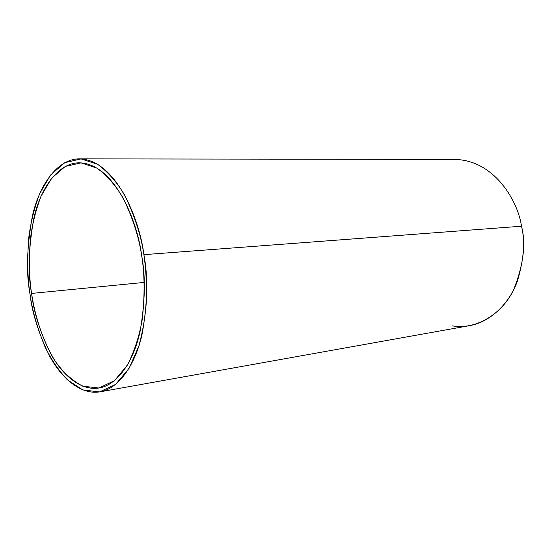 <?xml version="1.0" encoding="UTF-8"?>
<svg xmlns="http://www.w3.org/2000/svg" width="551" height="551" viewBox="0 0 551 551"><rect width="100%" height="100%" fill="white"/><g stroke="black" fill="none" stroke-linecap="round" stroke-linejoin="round"><path stroke-width="0.83" d="M143.894 254.658C148.116 276.409 147.585 302.602 142.296 333.238C136.097 362.572 119.863 388.489 100.034 391.837C80.019 395.253 60.768 377.077 49.383 355.643C38.48 332.997 32.013 312.438 29.981 293.972C26.028 273.379 26.799 247.551 32.295 216.481C38.763 186.582 56.877 158.702 79.509 158.867C116.144 159.749 139.926 220.552 143.894 254.658L521.501 226.22L143.894 254.658C141.104 235.835 134.74 216.082 124.801 195.391C117.17 182.422 108.106 172.057 97.61 164.281L81.052 158.908L64.736 162.683L50.527 175.039L39.672 193.642C34.293 208.078 30.649 222.79 28.742 237.777C27.123 259.714 27.536 278.441 29.981 293.972C32.089 309.607 36.986 326.991 44.672 346.111C50.685 358.694 58.248 369.921 67.367 379.804L82.774 389.929L99.497 391.926L115.62 384.419L129.175 368.192L138.893 345.945C143.315 329.319 145.891 312.851 146.635 296.541C146.614 281.051 145.698 267.09 143.894 254.658M100.034 391.837L469.424 325.682C491.499 321.839 509.744 302.347 517.279 281.423C523.877 259.659 525.289 241.255 521.501 226.22C518.319 202.603 495.432 160.258 454.782 159.425L79.509 158.867M141.635 255.437C137.819 222.514 114.828 163.592 79.337 162.821C57.518 162.717 40.051 189.627 33.804 218.513C28.494 248.529 27.757 273.503 31.579 293.421L144.224 282.422L31.579 293.421C33.549 311.281 39.796 331.144 50.334 353.005C61.326 373.695 79.881 391.217 99.173 387.98C118.369 384.798 134.086 359.727 140.078 331.371C145.195 301.755 145.712 276.444 141.635 255.437C144.672 273.448 144.885 294.792 142.268 319.463C139.396 335.91 134.478 351.077 127.508 364.948L114.456 380.679L98.904 388.021L82.746 386.182C72.339 380.693 63.227 372.455 55.389 361.47C41.132 338.342 34.534 312.961 31.579 293.421C29.203 278.365 28.81 260.217 30.388 238.955C32.24 224.443 35.781 210.206 41.008 196.246L51.532 178.29L65.3 166.423L81.08 162.869L97.066 168.145C107.19 175.7 115.924 185.742 123.266 198.277C132.832 218.251 138.955 237.302 141.635 255.437M521.501 226.22C526.115 243.618 523.519 264.755 513.711 289.633C502.595 313.257 476.753 330.173 452.157 325.861"/></g></svg>
